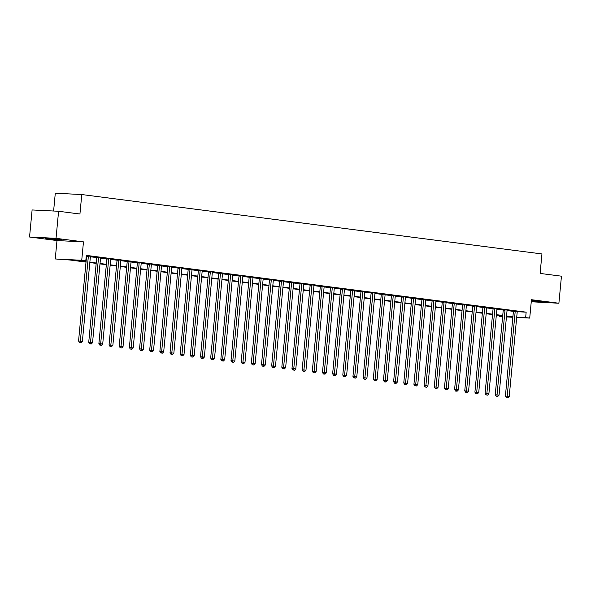 <?xml version="1.0" encoding="UTF-8"?>
<svg xmlns="http://www.w3.org/2000/svg" width="591" height="591" viewBox="0 0 591 591"><rect width="100%" height="100%" fill="white"/><g stroke="black" fill="none" stroke-linecap="round" stroke-linejoin="round"><path stroke-width="0.89" d="M47.982 238.786L62.011 239.865L50.102 238.432L45.115 238.262L47.982 238.786M531.316 301.159L543.328 301.994L531.368 300.56M86.02 262.079L70.056 260.018L55.251 258.961L81.735 260.276L85.798 260.801L75.064 260.262L86.057 261.687M56.987 240.559L83.471 241.874L56.034 238.328L58.59 211.268L32.106 209.953L29.55 237.013L56.987 240.559L55.251 258.961M53.611 211.024L55.288 193.227L81.78 194.542L541.947 253.945L540.108 273.426L561.45 276.182L558.894 303.242L531.449 299.696L529.713 318.098L516.689 317.456M531.257 301.779L558.894 303.242M502.616 316.71L499.166 316.259L502.645 316.436M499.24 315.417L499.166 316.259M56.034 238.328L29.55 237.013M517.236 311.723L526.16 312.159L86.316 255.386L85.798 260.801M90.379 256.767L96.725 257.58M100.544 258.075L106.89 258.895M110.702 259.39L117.055 260.21M120.867 260.697L127.22 261.517M131.032 262.012L137.378 262.832M141.19 263.32L147.543 264.14M151.355 264.635L157.708 265.455M161.52 265.95L167.866 266.77M171.678 267.258L178.031 268.078M181.843 268.573L188.197 269.393M192.164 269.319L192.105 269.452A1.086 0.82 92.8 0 0 192.009 269.851L198.354 270.7M202.166 271.195L208.52 272.015M212.332 272.503L218.685 273.323M222.497 273.818L228.843 274.638M232.655 275.133L239.008 275.953M242.82 276.44L249.173 277.26M252.985 277.755L259.331 278.575M263.143 279.063L269.496 279.883M273.308 280.378L279.661 281.198M283.473 281.685L289.819 282.505M293.631 283L299.984 283.82M303.796 284.315L310.149 285.135M313.961 285.623L320.307 286.443M324.127 286.938L330.472 287.758M334.284 288.245L340.638 289.065M344.45 289.56L350.795 290.38M354.615 290.875L360.961 291.688M364.773 292.183L371.126 293.003M374.938 293.498L381.291 294.318M385.103 294.806L391.449 295.626M395.261 296.121L401.614 296.941M405.426 297.428L411.779 298.248M415.591 298.743L421.937 299.563M425.749 300.058L432.102 300.878M435.914 301.366L442.267 302.186M446.079 302.681L452.425 303.501M456.237 303.988L462.59 304.808M466.402 305.303L472.756 306.123M476.568 306.611L482.913 307.431M486.725 307.926L493.079 308.746M496.891 309.241L503.244 310.061M507.056 310.548L513.402 311.368M517.332 311.398L513.35 310.918M507.167 310.09L503.185 309.61M497.001 308.775L493.027 308.295M486.844 307.468L482.862 306.988M476.678 306.153L472.697 305.673M466.513 304.845L462.531 304.365M456.355 303.53L452.374 303.05M446.19 302.215L442.208 301.735M436.025 300.908L432.043 300.427M425.867 299.593L421.885 299.112M415.702 298.285L411.72 297.805M405.537 296.97L401.555 296.49M395.372 295.663L391.397 295.182M385.214 294.348L381.232 293.867M375.049 293.033L371.067 292.552M364.883 291.725L360.909 291.245M354.726 290.41L350.744 289.93M344.56 289.102L340.579 288.622M334.395 287.787L330.421 287.307M324.274 286.376L320.256 286M314.072 285.165L310.09 284.685M303.907 283.85L299.933 283.37M293.749 282.542L289.767 282.062M283.628 281.124L279.602 280.747M273.419 279.92L269.444 279.44M263.298 278.501L259.279 278.125M253.096 277.29L249.114 276.817M242.975 275.879L238.956 275.502M232.773 274.667L228.791 274.187M222.608 273.36L218.626 272.879M212.442 272.045L208.46 271.565M202.321 270.634L198.303 270.257M192.119 269.422L188.137 268.942M181.954 268.107L177.972 267.627M171.796 266.8L167.814 266.319M161.631 265.485L157.649 265.004M151.466 264.177L147.484 263.697M141.301 262.862L137.326 262.382M131.143 261.554L127.161 261.074M120.978 260.239L116.996 259.759M110.812 258.924L106.838 258.444M100.655 257.617L96.673 257.137M90.489 256.302L86.279 255.711M83.471 241.874L81.735 260.276M526.16 312.159L525.65 317.574L529.713 318.098M58.59 211.268L79.933 214.023L81.78 194.542M506.48 316.621L509.9 316.791L506.502 316.355M502.697 315.86L496.344 315.04M492.532 314.552L486.179 313.732M482.374 313.237L476.014 312.417M472.209 311.93L465.856 311.11M462.044 310.615L455.691 309.795M451.886 309.307L445.525 308.487M441.721 307.992L435.368 307.172M431.556 306.677L425.202 305.857M421.39 305.37L415.037 304.55M411.233 304.055L404.879 303.235M401.067 302.747L394.714 301.927M390.902 301.432L384.549 300.612M380.744 300.125L374.391 299.305M370.579 298.81L364.226 297.99M360.414 297.495L354.061 296.675M350.256 296.187L343.903 295.367M340.091 294.872L333.738 294.052M329.926 293.564L323.572 292.744M319.768 292.25L313.415 291.429M309.603 290.942L303.249 290.115M299.438 289.627L293.084 288.807M289.28 288.312L282.926 287.492M279.115 287.004L272.761 286.184M268.949 285.689L262.596 284.869M258.792 284.382L252.431 283.562M248.626 283.067L242.273 282.247M238.461 281.752L232.108 280.932M228.303 280.444L221.943 279.624M218.138 279.129L211.785 278.309M207.973 277.822L201.62 277.002M197.815 276.507L191.454 275.687M187.65 275.199L181.297 274.379M177.485 273.884L171.131 273.064M167.319 272.569L160.966 271.749M157.162 271.262L150.808 270.442M146.996 269.947L140.643 269.127M136.831 268.639L130.478 267.819M126.673 267.324L120.32 266.504M116.508 266.016L110.155 265.196M106.343 264.702L99.99 263.882M96.185 263.387L89.832 262.567M512.848 317.264L506.45 316.946M516.719 317.131L525.65 317.574M89.869 262.175L96.222 262.995M100.027 263.49L106.38 264.31M110.192 264.798L116.545 265.618M120.357 266.113L126.71 266.933M130.515 267.42L136.868 268.24M140.68 268.735L147.033 269.555M150.845 270.05L157.199 270.87M161.003 271.358L167.364 272.178M171.168 272.673L177.522 273.493M181.334 273.98L187.687 274.8M191.491 275.295L197.852 276.115M201.657 276.603L208.01 277.423M211.822 277.918L218.175 278.738M221.98 279.233L228.34 280.053M232.145 280.54L238.498 281.36M242.31 281.855L248.663 282.675M252.475 283.163L258.828 283.983M262.633 284.478L268.986 285.298M272.798 285.793L279.151 286.613M282.963 287.1L289.317 287.92M293.121 288.415L299.474 289.235M303.286 289.723L309.64 290.543M313.452 291.038L319.805 291.858M323.609 292.346L329.963 293.166M333.775 293.661L340.128 294.481M343.94 294.975L350.293 295.796M354.098 296.283L360.451 297.103M364.263 297.598L370.616 298.418M374.428 298.906L380.781 299.726M384.586 300.221L390.939 301.041M394.751 301.528L401.104 302.348M404.916 302.843L411.27 303.663M415.074 304.158L421.435 304.978M425.239 305.466L431.593 306.286M435.404 306.781L441.758 307.601M445.562 308.088L451.923 308.908M455.727 309.403L462.081 310.223M465.893 310.711L472.246 311.531M476.05 312.026L482.411 312.846M486.216 313.341L492.569 314.161M496.381 314.648L502.734 315.468M506.546 315.963L512.899 316.783M515.189 311.568L513.402 311.472L505.394 396.118L507.189 396.206L515.189 311.568A1.086 0.82 92.8 0 0 515.167 311.154L515.138 311.014M507.13 397.669L507.942 397.773L507.13 397.669L507.189 396.206L509.22 396.472L517.221 311.826A1.086 0.82 92.8 0 1 517.317 311.427L517.369 311.302M513.402 311.472A1.086 0.82 92.8 0 0 513.38 311.065L513.328 310.814M505.394 396.118L506.413 397.632M507.942 397.773L509.22 396.472M505.024 310.253L503.237 310.164L495.236 394.81L497.024 394.899L505.024 310.253A1.086 0.82 92.8 0 0 505.002 309.839L504.973 309.699M496.965 396.354L497.777 396.458L496.965 396.354L497.024 394.899L499.055 395.157L507.056 310.511A1.086 0.82 92.8 0 1 507.152 310.12L507.211 309.987M503.237 310.164A1.086 0.82 92.8 0 0 503.214 309.75L503.163 309.507M495.236 394.81L496.248 396.317M497.777 396.458L499.055 395.157M494.859 308.938L493.071 308.849L485.071 393.495L486.858 393.584L494.859 308.938A1.086 0.82 92.8 0 0 494.844 308.532L494.815 308.384M486.799 395.047L487.612 395.15L486.799 395.047L486.858 393.584L488.89 393.85L496.898 309.204A1.086 0.82 92.8 0 1 496.994 308.805L497.046 308.672M493.071 308.849A1.086 0.82 92.8 0 0 493.049 308.443L493.005 308.192M485.071 393.495L486.083 395.01M487.612 395.15L488.89 393.85M484.701 307.63L482.906 307.542L474.905 392.18L476.701 392.269L484.701 307.63A1.086 0.82 92.8 0 0 484.679 307.217L484.65 307.076M476.642 393.732L477.454 393.835L476.642 393.732L476.701 392.269L478.732 392.535L486.733 307.889A1.086 0.82 92.8 0 1 486.829 307.497L486.881 307.364M482.906 307.542A1.086 0.82 92.8 0 0 482.891 307.128L482.84 306.877M474.905 392.18L475.925 393.695M477.454 393.835L478.732 392.535M474.536 306.315L472.748 306.227L464.748 390.873L466.535 390.961L474.536 306.315A1.086 0.82 92.8 0 0 474.514 305.902L474.484 305.761M466.476 392.417L467.289 392.527L466.476 392.417L466.535 390.961L468.567 391.22L476.568 306.581A1.086 0.82 92.8 0 1 476.664 306.182L476.723 306.049M472.748 306.227A1.086 0.82 92.8 0 0 472.726 305.813L472.674 305.569M464.748 390.873L465.76 392.387M467.289 392.527L468.567 391.22M464.371 305.008L462.583 304.919L454.582 389.558L456.37 389.646L464.371 305.008A1.086 0.82 92.8 0 0 464.356 304.594L464.327 304.454M456.311 391.109L457.124 391.212L456.311 391.109L456.37 389.646L458.402 389.912L466.402 305.266A1.086 0.82 92.8 0 1 466.506 304.867L466.558 304.742M462.583 304.919A1.086 0.82 92.8 0 0 462.561 304.505L462.517 304.254M454.582 389.558L455.595 391.072M457.124 391.212L458.402 389.912M454.213 303.693L452.418 303.604L444.417 388.25L446.212 388.339L454.213 303.693A1.086 0.82 92.8 0 0 454.191 303.279L454.161 303.139M446.146 389.794L446.966 389.897L446.146 389.794L446.212 388.339L448.244 388.597L456.245 303.959A1.086 0.82 92.8 0 1 456.341 303.56L456.392 303.427M452.418 303.604A1.086 0.82 92.8 0 0 452.403 303.19L452.351 302.947M444.417 388.25L445.437 389.757M446.966 389.897L448.244 388.597M444.048 302.378L442.26 302.289L434.259 386.935L436.047 387.024L444.048 302.378A1.086 0.82 92.8 0 0 444.026 301.971L443.996 301.824M435.988 388.486L436.801 388.59L435.988 388.486L436.047 387.024L438.079 387.29L446.079 302.644A1.086 0.82 92.8 0 1 446.175 302.245L446.235 302.112M442.26 302.289A1.086 0.82 92.8 0 0 442.238 301.883L442.186 301.632M434.259 386.935L435.272 388.45M436.801 388.59L438.079 387.29M433.883 301.07L432.095 300.982L424.094 385.627L425.882 385.716L433.883 301.07A1.086 0.82 92.8 0 0 433.868 300.656L433.838 300.516M425.823 387.171L426.636 387.275L425.823 387.171L425.882 385.716L427.914 385.975L435.914 301.329A1.086 0.82 92.8 0 1 436.018 300.937L436.069 300.804M432.095 300.982A1.086 0.82 92.8 0 0 432.073 300.568L432.028 300.324M424.094 385.627L425.106 387.135M426.636 387.275L427.914 385.975M423.725 299.755L421.93 299.667L413.929 384.313L415.724 384.401L423.725 299.755A1.086 0.82 92.8 0 0 423.703 299.349L423.673 299.201M415.658 385.864L416.47 385.967L415.658 385.864L415.724 384.401L417.756 384.667L425.756 300.021A1.086 0.82 92.8 0 1 425.852 299.622L425.904 299.489M421.93 299.667A1.086 0.82 92.8 0 0 421.915 299.26L421.863 299.009M413.929 384.313L414.948 385.827M416.47 385.967L417.756 384.667M413.56 298.448L411.772 298.359L403.771 382.998L405.559 383.086L413.56 298.448A1.086 0.82 92.8 0 0 413.537 298.034L413.508 297.894M405.5 384.549L406.312 384.652L405.5 384.549L405.559 383.086L407.591 383.352L415.591 298.706A1.086 0.82 92.8 0 1 415.687 298.315L415.746 298.182M411.772 298.359A1.086 0.82 92.8 0 0 411.75 297.945L411.698 297.694M403.771 382.998L404.783 384.512M406.312 384.652L407.591 383.352M403.394 297.133L401.607 297.044L393.606 381.69L395.394 381.779L403.394 297.133A1.086 0.82 92.8 0 0 403.372 296.719L403.35 296.579M395.335 383.234L396.147 383.345L395.335 383.234L395.394 381.779L397.425 382.037L405.426 297.399A1.086 0.82 92.8 0 1 405.529 297L405.581 296.867M401.607 297.044A1.086 0.82 92.8 0 0 401.585 296.63L401.54 296.387M393.606 381.69L394.618 383.204M396.147 383.345L397.425 382.037M393.237 295.825L391.441 295.736L383.441 380.375L385.236 380.464L393.237 295.825A1.086 0.82 92.8 0 0 393.214 295.411L393.185 295.271M385.169 381.926L385.982 382.03L385.169 381.926L385.236 380.464L387.268 380.73L395.268 296.084A1.086 0.82 92.8 0 1 395.364 295.685L395.416 295.559M391.441 295.736A1.086 0.82 92.8 0 0 391.427 295.323L391.375 295.072M383.441 380.375L384.46 381.889M385.982 382.03L387.268 380.73M383.071 294.51L381.284 294.421L373.283 379.067L375.071 379.156L383.071 294.51A1.086 0.82 92.8 0 0 383.049 294.096L383.02 293.956M375.012 380.611L375.824 380.715L375.012 380.611L375.071 379.156L377.102 379.415L385.103 294.776A1.086 0.82 92.8 0 1 385.199 294.377L385.258 294.244M381.284 294.421A1.086 0.82 92.8 0 0 381.261 294.008L381.21 293.764M373.283 379.067L374.295 380.574M375.824 380.715L377.102 379.415M372.906 293.195L371.118 293.106L363.118 377.752L364.906 377.841L372.906 293.195A1.086 0.82 92.8 0 0 372.884 292.789L372.862 292.641M364.846 379.304L365.659 379.407L364.846 379.304L364.906 377.841L366.937 378.107L374.938 293.461A1.086 0.82 92.8 0 1 375.041 293.062L375.093 292.929M371.118 293.106A1.086 0.82 92.8 0 0 371.096 292.7L371.045 292.449M363.118 377.752L364.13 379.267M365.659 379.407L366.937 378.107M362.748 291.888L360.953 291.799L352.953 376.445L354.74 376.533L362.748 291.888A1.086 0.82 92.8 0 0 362.726 291.474L362.697 291.333M354.681 377.989L355.494 378.092L354.681 377.989L354.74 376.533L356.779 376.792L364.78 292.146A1.086 0.82 92.8 0 1 364.876 291.755L364.928 291.622M360.953 291.799A1.086 0.82 92.8 0 0 360.938 291.385L360.887 291.134M352.953 376.445L353.965 377.952M355.494 378.092L356.779 376.792M352.583 290.573L350.795 290.484L342.795 375.13L344.583 375.219L352.583 290.573A1.086 0.82 92.8 0 0 352.561 290.166L352.531 290.018M344.523 376.681L345.336 376.785L344.523 376.681L344.583 375.219L346.614 375.484L354.615 290.838A1.086 0.82 92.8 0 1 354.711 290.44L354.77 290.307M350.795 290.484A1.086 0.82 92.8 0 0 350.773 290.078L350.722 289.826M342.795 375.13L343.807 376.644M345.336 376.785L346.614 375.484M342.418 289.265L340.63 289.176L332.63 373.815L334.417 373.904L342.418 289.265A1.086 0.82 92.8 0 0 342.396 288.851L342.374 288.711M334.358 375.366L335.171 375.47L334.358 375.366L334.417 373.904L336.449 374.169L344.45 289.524A1.086 0.82 92.8 0 1 344.546 289.132L344.605 288.999M340.63 289.176A1.086 0.82 92.8 0 0 340.608 288.763L340.556 288.511M332.63 373.815L333.642 375.329M335.171 375.47L336.449 374.169M332.26 287.95L330.465 287.861L322.464 372.507L324.252 372.596L332.26 287.95A1.086 0.82 92.8 0 0 332.238 287.536L332.208 287.396M324.193 374.051L325.006 374.162L324.193 374.051L324.252 372.596L326.291 372.855L334.292 288.216A1.086 0.82 92.8 0 1 334.388 287.817L334.44 287.684M330.465 287.861A1.086 0.82 92.8 0 0 330.45 287.448L330.399 287.204M322.464 372.507L323.476 374.022M325.006 374.162L326.291 372.855M322.095 286.642L320.307 286.554L312.307 371.192L314.094 371.281L322.095 286.642A1.086 0.82 92.8 0 0 322.073 286.229L322.043 286.088M314.035 372.744L314.848 372.847L314.035 372.744L314.094 371.281L316.126 371.547L324.127 286.901A1.086 0.82 92.8 0 1 324.223 286.502M320.307 286.554A1.086 0.82 92.8 0 0 320.285 286.14L320.233 285.889M312.307 371.192L313.319 372.707M314.848 372.847L316.126 371.547M311.93 285.327L310.142 285.239L302.141 369.885L303.929 369.973L311.93 285.327A1.086 0.82 92.8 0 0 311.908 284.914L311.885 284.773M303.87 371.429L304.683 371.532L303.87 371.429L303.929 369.973L305.961 370.232L313.961 285.593A1.086 0.82 92.8 0 1 314.057 285.194L314.116 285.061M310.142 285.239A1.086 0.82 92.8 0 0 310.12 284.825L310.068 284.581M302.141 369.885L303.153 371.392M304.683 371.532L305.961 370.232M301.765 284.012L299.977 283.924L291.976 368.57L293.764 368.658L301.765 284.012A1.086 0.82 92.8 0 0 301.75 283.606L301.72 283.458M293.705 370.121L294.517 370.225L293.705 370.121L293.764 368.658L295.803 368.924L303.804 284.278A1.086 0.82 92.8 0 1 303.9 283.879L303.951 283.746M299.977 283.924A1.086 0.82 92.8 0 0 299.955 283.517L299.91 283.266M291.976 368.57L292.988 370.084M294.517 370.225L295.803 368.924M291.607 282.705L289.819 282.616L281.811 367.262L283.606 367.351L291.607 282.705A1.086 0.82 92.8 0 0 291.585 282.291L291.555 282.151M283.547 368.806L284.36 368.91L283.547 368.806L283.606 367.351L285.638 367.609L293.638 282.963A1.086 0.82 92.8 0 1 293.734 282.572L293.786 282.439M289.819 282.616A1.086 0.82 92.8 0 0 289.797 282.202L289.745 281.951M281.811 367.262L282.83 368.769M284.36 368.91L285.638 367.609M281.442 281.39L279.654 281.301L271.653 365.947L273.441 366.036L281.442 281.39A1.086 0.82 92.8 0 0 281.419 280.984L281.39 280.836M273.382 367.491L274.194 367.602L273.382 367.491L273.441 366.036L275.472 366.294L283.473 281.656A1.086 0.82 92.8 0 1 283.569 281.257M279.654 281.301A1.086 0.82 92.8 0 0 279.632 280.895L279.58 280.644M271.653 365.947L272.665 367.462M274.194 367.602L275.472 366.294M271.276 280.082L269.489 279.994L261.488 364.632L263.276 364.721L271.276 280.082A1.086 0.82 92.8 0 0 271.262 279.669L271.232 279.528M263.217 366.184L264.029 366.287L263.217 366.184L263.276 364.721L265.315 364.987L273.315 280.341A1.086 0.82 92.8 0 1 273.411 279.949L273.463 279.816M269.489 279.994A1.086 0.82 92.8 0 0 269.466 279.58L269.422 279.329M261.488 364.632L262.5 366.147M264.029 366.287L265.315 364.987M261.119 278.767L259.331 278.679L251.323 363.325L253.118 363.413L261.119 278.767A1.086 0.82 92.8 0 0 261.096 278.354L261.067 278.213M253.059 364.869L253.871 364.979L253.059 364.869L253.118 363.413L255.149 363.672L263.15 279.033A1.086 0.82 92.8 0 1 263.246 278.634M259.331 278.679A1.086 0.82 92.8 0 0 259.309 278.265L259.257 278.021M251.323 363.325L252.342 364.839M253.871 364.979L255.149 363.672M250.953 277.46L249.166 277.371L241.165 362.01L242.953 362.098L250.953 277.46A1.086 0.82 92.8 0 0 250.931 277.046L250.902 276.906M242.894 363.561L243.706 363.664L242.894 363.561L242.953 362.098L244.984 362.364L252.985 277.718A1.086 0.82 92.8 0 1 253.081 277.319L253.14 277.194M249.166 277.371A1.086 0.82 92.8 0 0 249.143 276.957L249.092 276.706M241.165 362.01L242.177 363.524M243.706 363.664L244.984 362.364M240.788 276.145L239 276.056L231 360.702L232.788 360.791L240.788 276.145A1.086 0.82 92.8 0 0 240.773 275.731L240.744 275.591M232.728 362.246L233.541 362.349L232.728 362.246L232.788 360.791L234.819 361.049L242.827 276.403A1.086 0.82 92.8 0 1 242.923 276.012M239 276.056A1.086 0.82 92.8 0 0 238.978 275.642L238.934 275.399M231 360.702L232.012 362.209M233.541 362.349L234.819 361.049M230.63 274.83L228.835 274.741L220.835 359.387L222.63 359.476L230.63 274.83A1.086 0.82 92.8 0 0 230.608 274.423L230.579 274.276M222.571 360.938L223.383 361.042L222.571 360.938L222.63 359.476L224.661 359.742L232.662 275.096A1.086 0.82 92.8 0 1 232.758 274.697L232.81 274.564M228.835 274.741A1.086 0.82 92.8 0 0 228.82 274.335L228.769 274.084M220.835 359.387L221.854 360.902M223.383 361.042L224.661 359.742M220.465 273.522L218.677 273.434L210.677 358.072L212.465 358.161L220.465 273.522A1.086 0.82 92.8 0 0 220.443 273.108L220.413 272.968M212.405 359.624L213.218 359.727L212.405 359.624L212.465 358.161L214.496 358.427L222.497 273.781A1.086 0.82 92.8 0 1 222.593 273.389L222.652 273.256M218.677 273.434A1.086 0.82 92.8 0 0 218.655 273.02L218.604 272.769M210.677 358.072L211.689 359.587M213.218 359.727L214.496 358.427M210.3 272.207L208.512 272.119L200.512 356.765L202.299 356.853L210.3 272.207A1.086 0.82 92.8 0 0 210.285 271.801L210.256 271.653M202.24 358.309L203.053 358.419L202.24 358.309L202.299 356.853L204.331 357.112L212.339 272.473A1.086 0.82 92.8 0 1 212.435 272.074L212.487 271.941M208.512 272.119A1.086 0.82 92.8 0 0 208.49 271.705L208.446 271.461M200.512 356.765L201.524 358.279M203.053 358.419L204.331 357.112M200.142 270.9L198.347 270.811L190.346 355.45L192.141 355.538L200.142 270.9A1.086 0.82 92.8 0 0 200.12 270.486L200.09 270.346M192.075 357.001L192.895 357.104L192.075 357.001L192.141 355.538L194.173 355.804L202.174 271.158A1.086 0.82 92.8 0 1 202.27 270.759M198.347 270.811A1.086 0.82 92.8 0 0 198.332 270.397L198.28 270.146M190.346 355.45L191.366 356.964M192.895 357.104L194.173 355.804M189.977 269.585L188.189 269.496L180.189 354.142L181.976 354.231L189.977 269.585A1.086 0.82 92.8 0 0 189.955 269.171L189.925 269.031M181.917 355.686L182.73 355.789L181.917 355.686L181.976 354.231L184.008 354.489L192.009 269.851M188.189 269.496A1.086 0.82 92.8 0 0 188.167 269.082L188.115 268.839M180.189 354.142L181.201 355.649M182.73 355.789L184.008 354.489M179.812 268.27L178.024 268.181L170.023 352.827L171.811 352.916L179.812 268.27A1.086 0.82 92.8 0 0 179.797 267.863L179.767 267.716M171.752 354.378L172.565 354.482L171.752 354.378L171.811 352.916L173.843 353.182L181.843 268.536A1.086 0.82 92.8 0 1 181.947 268.137L181.998 268.011M178.024 268.181A1.086 0.82 92.8 0 0 178.002 267.775L177.957 267.524M170.023 352.827L171.035 354.341M172.565 354.482L173.843 353.182M169.654 266.962L167.859 266.873L159.858 351.519L161.653 351.608L169.654 266.962A1.086 0.82 92.8 0 0 169.632 266.548L169.602 266.408M161.587 353.063L162.399 353.167L161.587 353.063L161.653 351.608L163.685 351.867L171.686 267.221A1.086 0.82 92.8 0 1 171.782 266.829L171.833 266.696M167.859 266.873A1.086 0.82 92.8 0 0 167.844 266.46L167.792 266.216M159.858 351.519L160.878 353.026M162.399 353.167L163.685 351.867M159.489 265.647L157.701 265.558L149.7 350.204L151.488 350.293L159.489 265.647A1.086 0.82 92.8 0 0 159.467 265.241L159.437 265.093M151.429 351.756L152.242 351.859L151.429 351.756L151.488 350.293L153.52 350.559L161.52 265.913A1.086 0.82 92.8 0 1 161.616 265.514L161.675 265.381M157.701 265.558A1.086 0.82 92.8 0 0 157.679 265.152L157.627 264.901M149.7 350.204L150.712 351.719M152.242 351.859L153.52 350.559M149.324 264.34L147.536 264.251L139.535 348.889L141.323 348.978L149.324 264.34A1.086 0.82 92.8 0 0 149.309 263.926L149.279 263.785M141.264 350.441L142.076 350.544L141.264 350.441L141.323 348.978L143.354 349.244L151.355 264.598A1.086 0.82 92.8 0 1 151.459 264.207L151.51 264.074M147.536 264.251A1.086 0.82 92.8 0 0 147.514 263.837L147.469 263.586M139.535 348.889L140.547 350.404M142.076 350.544L143.354 349.244M139.166 263.025L137.371 262.936L129.37 347.582L131.165 347.671L139.166 263.025A1.086 0.82 92.8 0 0 139.144 262.611L139.114 262.47M131.099 349.126L131.911 349.237L131.099 349.126L131.165 347.671L133.197 347.929L141.197 263.291A1.086 0.82 92.8 0 1 141.293 262.892L141.345 262.759M137.371 262.936A1.086 0.82 92.8 0 0 137.356 262.522L137.304 262.278M129.37 347.582L130.389 349.096M131.911 349.237L133.197 347.929M129.001 261.717L127.213 261.628L119.212 346.267L121 346.356L129.001 261.717A1.086 0.82 92.8 0 0 128.978 261.303L128.949 261.163M120.941 347.818L121.753 347.922L120.941 347.818L121 346.356L123.031 346.622L131.032 261.976A1.086 0.82 92.8 0 1 131.128 261.577L131.187 261.451M127.213 261.628A1.086 0.82 92.8 0 0 127.191 261.215L127.139 260.963M119.212 346.267L120.224 347.781M121.753 347.922L123.031 346.622M118.835 260.402L117.048 260.313L109.047 344.959L110.835 345.048L118.835 260.402A1.086 0.82 92.8 0 0 118.813 259.988L118.791 259.848M110.776 346.503L111.588 346.607L110.776 346.503L110.835 345.048L112.866 345.307L120.867 260.668A1.086 0.82 92.8 0 1 120.97 260.269L121.022 260.136M117.048 260.313A1.086 0.82 92.8 0 0 117.025 259.9L116.974 259.656M109.047 344.959L110.059 346.466M111.588 346.607L112.866 345.307M108.678 259.087L106.882 258.998L98.882 343.644L100.669 343.733L108.678 259.087A1.086 0.82 92.8 0 0 108.655 258.681L108.626 258.533M100.61 345.196L101.423 345.299L100.61 345.196L100.669 343.733L102.708 343.999L110.709 259.353A1.086 0.82 92.8 0 1 110.805 258.954L110.857 258.821M106.882 258.998A1.086 0.82 92.8 0 0 106.868 258.592L106.816 258.341M98.882 343.644L99.894 345.159M101.423 345.299L102.708 343.999M98.512 257.779L96.725 257.691L88.724 342.337L90.512 342.425L98.512 257.779A1.086 0.82 92.8 0 0 98.49 257.366L98.461 257.225M90.453 343.881L91.265 343.984L90.453 343.881L90.512 342.425L92.543 342.684L100.544 258.038A1.086 0.82 92.8 0 1 100.64 257.646L100.699 257.513M96.725 257.691A1.086 0.82 92.8 0 0 96.702 257.277L96.651 257.026M88.724 342.337L89.736 343.844M91.265 343.984L92.543 342.684M88.347 256.464L86.559 256.376L78.559 341.022L80.346 341.11L88.347 256.464A1.086 0.82 92.8 0 0 88.325 256.058L88.303 255.91M80.287 342.573L81.1 342.677L80.287 342.573L80.346 341.11L82.378 341.376L90.379 256.73A1.086 0.82 92.8 0 1 90.475 256.331L90.534 256.199M86.559 256.376A1.086 0.82 92.8 0 0 86.537 255.969L86.485 255.718M78.559 341.022L79.571 342.536M81.1 342.677L82.378 341.376M515.167 311.154L513.38 311.065M505.002 309.839L503.214 309.75M494.844 308.532L493.049 308.443M484.679 307.217L482.891 307.128M474.514 305.902L472.726 305.813M464.356 304.594L462.561 304.505M454.191 303.279L452.403 303.19M444.026 301.971L442.238 301.883M433.868 300.656L432.073 300.568M423.703 299.349L421.915 299.26M413.537 298.034L411.75 297.945M403.372 296.719L401.585 296.63M393.214 295.411L391.427 295.323M383.049 294.096L381.261 294.008M372.884 292.789L371.096 292.7M362.726 291.474L360.938 291.385M352.561 290.166L350.773 290.078M342.396 288.851L340.608 288.763M332.238 287.536L330.45 287.448M322.073 286.229L320.285 286.14M311.908 284.914L310.12 284.825M301.75 283.606L299.955 283.517M291.585 282.291L289.797 282.202M281.419 280.984L279.632 280.895M271.262 279.669L269.466 279.58M261.096 278.354L259.309 278.265M250.931 277.046L249.143 276.957M240.773 275.731L238.978 275.642M230.608 274.423L228.82 274.335M220.443 273.108L218.655 273.02M210.285 271.801L208.49 271.705M200.12 270.486L198.332 270.397M189.955 269.171L188.167 269.082M179.797 267.863L178.002 267.775M169.632 266.548L167.844 266.46M159.467 265.241L157.679 265.152M149.309 263.926L147.514 263.837M139.144 262.611L137.356 262.522M128.978 261.303L127.191 261.215M118.813 259.988L117.025 259.9M108.655 258.681L106.868 258.592M98.49 257.366L96.702 257.277M88.325 256.058L86.537 255.969"/></g></svg>
